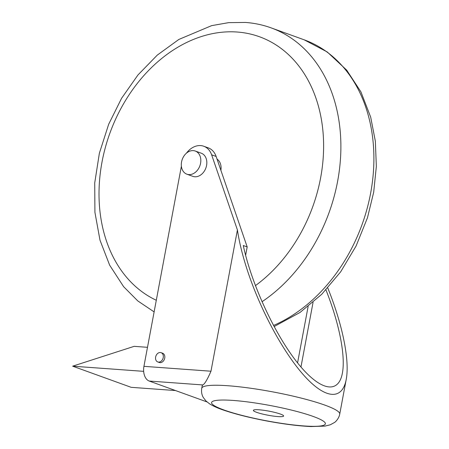 <?xml version="1.0" encoding="UTF-8"?>
<svg xmlns="http://www.w3.org/2000/svg" width="449" height="449" viewBox="0 0 449 449"><rect width="100%" height="100%" fill="white"/><g stroke="black" fill="none" stroke-linecap="round" stroke-linejoin="round"><path stroke-width="0.67" d="M217.052 159.131A12.314 9.384 109.9 0 1 220.88 170.283M297.569 362.893L308.126 306.459M181.385 166.22L143.933 366.333A12.314 7.801 94.2 0 0 149.191 381.038L206.995 401.928M325.952 289.919C339.276 323.364 345.713 356.051 342.368 373.231C338.282 395.361 318.751 390.276 296.267 361.237C273.783 332.316 251.345 283.302 243.285 245.524L247.186 246.933L216.137 156.46A19.7 15.008 -70.1 0 0 208.263 147.873L203.762 146.245A19.7 15.008 109.9 0 1 211.636 154.832L237.414 229.95C239.44 243.448 243.235 258.315 248.785 274.564C262.3 313.924 285.098 355.142 305.556 377.194C326.002 399.212 342.329 400.143 346.201 379.512C349.878 360.699 342.604 324.571 327.759 287.944M247.186 246.933L245.62 255.318M300.959 367.013L313.06 302.368M143.658 371.345L72.654 366.176L134.167 346.342L147.491 347.313M72.654 366.176L131.164 387.324L175.514 390.551M186.419 153.193A19.7 15.008 109.9 0 1 203.762 146.245M346.201 379.512L339.73 414.101A70.19 9.524 -169.4 0 0 301.621 398.201A70.19 9.524 -169.4 0 0 227.974 385.742A70.19 9.524 -169.4 0 0 201.741 388.278L202.19 385.882A70.19 9.524 10.6 0 1 202.796 384.939C204.643 384.103 207.371 379.528 210.979 371.216L237.414 229.95M157.762 361.939L159.26 362.478A4.928 3.755 -70.1 0 0 164.738 358.122A4.928 3.755 -70.1 0 0 162.605 353.217L161.107 352.673A4.928 3.755 109.9 0 1 162.965 358.583A4.928 3.755 109.9 0 1 157.762 361.939A4.928 3.755 109.9 0 1 155.747 356.523A4.928 3.755 109.9 0 1 160.332 352.51A4.928 3.755 109.9 0 1 161.107 352.673M186.879 174.19L192.879 176.356A12.314 9.384 -70.1 0 0 206.568 165.468A12.314 9.384 -70.1 0 0 201.253 153.193L195.248 151.027A12.314 9.384 109.9 0 1 199.889 165.799A12.314 9.384 109.9 0 1 186.879 174.19A12.314 9.384 109.9 0 1 181.851 160.658A12.314 9.384 109.9 0 1 193.311 150.617A12.314 9.384 109.9 0 1 195.248 151.027M256.609 412.322A15.395 2.088 -169.4 0 0 273.273 416.077A15.395 2.088 -169.4 0 0 283.622 416.015A15.395 2.088 -169.4 0 0 280.372 414.051A15.395 2.088 -169.4 0 0 263.709 410.291A15.395 2.088 -169.4 0 0 253.359 410.352A15.395 2.088 -169.4 0 0 256.609 412.322M156.297 300.258A141.615 107.889 109.9 0 1 106.699 142.799A141.615 107.889 109.9 0 1 237.128 32.019A141.615 107.889 109.9 0 1 323.207 134.414A141.615 107.889 109.9 0 1 255.402 285.648M154.119 311.892L137.776 300.914L123.615 286.67L109.635 265.146L99.987 240.164L94.919 212.304L94.722 182.951L99.375 153.216L108.675 124.25L121.584 98.292L137.966 74.966L157.273 55.115L178.854 39.45L211.636 25.638L228.631 22.646L245.524 22.45C254.358 23.095 262.901 24.903 271.14 27.877A153.928 117.268 109.9 0 1 340.785 152.649A153.928 117.268 109.9 0 1 261.992 301.75M273.503 325.469A153.928 117.268 -70.1 0 0 372.827 178.259A153.928 117.268 -70.1 0 0 304.147 39.809L271.14 27.877M211.636 154.832L216.137 156.46M143.933 366.333L210.979 371.216M233.233 400.441A57.876 7.852 -169.4 0 0 247.438 416.739A57.876 7.852 -169.4 0 0 324.807 422.374A57.876 7.852 -169.4 0 0 233.233 400.441M149.191 381.038L202.796 384.939M274.098 326.575L300.033 312.465L321.742 294.28L340.662 271.836L356.091 246.001L367.462 217.782L373.686 192.228L376.346 166.444L375.347 141.166L370.683 117.122L360.912 91.854L346.701 70.139L327.226 51.949L304.147 39.809M201.741 388.278C201.225 391.713 201.73 394.766 203.268 397.438L205.956 400.968L209.627 403.876C213.224 406.109 217.793 408.163 223.338 410.038C235.315 414.135 250.037 417.823 267.497 421.106C284.178 424.182 298.647 425.994 310.91 426.55L324.953 426.107L330.335 424.771L334.516 422.475C335.044 422.279 338.967 418.754 339.73 414.101"/></g></svg>
